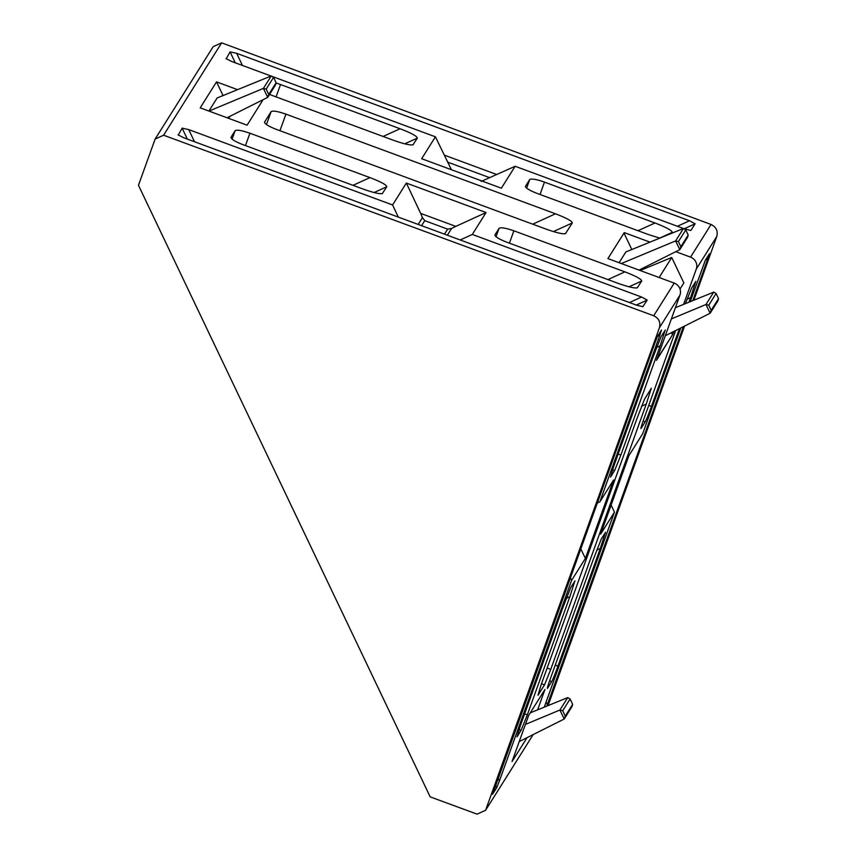 <?xml version="1.0" encoding="UTF-8"?>
<svg xmlns="http://www.w3.org/2000/svg" width="857" height="857" viewBox="0 0 857 857"><rect width="100%" height="100%" fill="white"/><g stroke="black" fill="none" stroke-linecap="round" stroke-linejoin="round"><path stroke-width="1.29" d="M537.618 709.853L544.956 689.478L528.64 715.445L512.025 761.584L527.076 737.641M228.68 118.373L229.987 116.295M223.056 95.566L216.532 81.876L200.206 107.843L247.095 125.176L263.12 99.669M276.125 82.701L273.565 77.355L266.195 89.085L268.744 94.441L276.125 82.701L275.515 84.939L267.705 97.377L263.41 88.389L271.23 75.952L217.121 97.977L208.904 111.056M653.709 315.751L163.591 135.224L155.106 139.091L138.459 185.273L430.171 796.871L477.092 814.15L485.587 810.283L659.429 327.738C660.768 322.275 658.862 318.268 653.709 315.751L674.234 283.099L607.924 258.589L624.25 232.622L649.97 242.124M675.777 251.669L690.549 257.132L711.064 224.48L221.642 42.85L213.168 46.685L155.106 139.091M163.591 135.224L221.642 42.85M353.009 185.337L369.945 177.603L249.923 133.221L245.456 145.572M369.945 177.603C380.947 181.845 386.561 184.898 386.775 186.751L382.34 193.586M381.815 193.725L382.629 193.361C380.594 194.378 373.995 192.911 362.811 188.958L242.777 144.587C234.861 141.469 230.94 139.016 231.026 137.238L230.94 137.463M230.972 137.345L235.097 130.746C236.864 129.589 241.813 130.414 249.923 133.221M607.945 279.596L624.882 271.851L513.879 230.812L509.412 243.163M624.882 271.851C635.873 276.104 641.486 279.146 641.711 281L637.265 287.845M636.74 287.984L637.554 287.609C635.53 288.638 628.92 287.17 617.736 283.217L506.744 242.177C498.828 239.06 494.907 236.607 494.982 234.829L494.907 235.054M494.928 234.936L499.063 228.337C500.831 227.18 505.769 228.005 513.879 230.812M383.079 136.456L400.08 128.743L280.518 84.532L276.072 96.884M400.08 128.743C411.317 133.081 417.07 136.209 417.338 138.116L412.967 144.844M412.453 144.983L413.256 144.608C411.146 145.636 404.365 144.137 392.945 140.098L273.372 95.898A14.183 2.807 -160.2 0 1 269.591 94.366M276.029 83.043A14.183 2.807 -160.2 0 1 280.518 84.532M532.743 224.191L555.475 213.789L285.927 114.131L279.928 130.714M555.475 213.789C566.477 218.042 572.09 221.095 572.315 222.949L565.416 233.682M564.892 233.811L565.706 233.447C563.681 234.475 557.071 233.008 545.888 229.055L276.34 129.386C268.423 126.268 264.502 123.826 264.588 122.048L264.502 122.272M264.534 122.155L271.112 111.656C272.88 110.499 277.818 111.324 285.927 114.131M638.004 230.704L655.005 222.991L544.474 182.123L540.028 194.485M655.005 222.991C666.243 227.341 671.995 230.469 672.274 232.376L671.695 233.286M659.804 238.128L647.871 234.357L537.339 193.489A14.183 2.807 -160.2 0 1 525.523 186.248A14.183 2.807 -160.2 0 1 525.577 186.14L525.502 186.365M526.637 188.047L529.658 179.649L525.577 186.14M529.658 179.649A14.183 2.807 -160.2 0 1 544.474 182.123M178.052 134.849L183.666 137.731L636.483 305.146L642.986 306.688M178.245 135.085L182.155 128.143L188.765 129.611L194.475 141.726M398.301 217.078L392.581 204.973L188.765 129.611M392.581 204.973L406.347 183.055L420.658 213.393L455.785 226.377L486.069 212.536L406.347 183.055M486.069 212.536L472.303 234.443L460.209 239.971M629.477 302.553L641.582 297.025L472.303 234.443M641.582 297.025L647.185 300.079L642.814 306.731M225.991 58.576L231.594 61.447L271.037 76.027M271.862 76.337L435.42 136.809L451.414 169.718M226.184 58.812L230.094 51.87L236.693 53.338L242.413 65.443M677.416 226.28L689.51 220.752L236.693 53.338M689.51 220.752L695.123 223.795L690.924 230.404M690.753 230.447L684.411 228.862L515.143 166.279L501.366 188.186L421.655 158.716L435.42 136.809M237.571 89.653L216.532 81.876M548.062 705.6L684.561 326.078M693.87 300.207L716.784 236.478L696.27 269.119L683.575 304.396M673.827 331.455L672.777 334.369L656.462 360.336L679.955 295.087L659.429 327.738M485.587 810.283L533.15 734.588M574.983 580.896L570.698 587.666L562.717 608.074L520.188 726.19L517.017 736.838L521.099 730.346L518.999 729.586M574.854 581.057L569.851 596.708L566.316 598.325M524.634 713.86L527.334 714.834L569.851 596.708M527.334 714.834L521.099 730.346M651.374 388.275L644.646 398.944L636.665 419.352L541.174 684.614L537.992 695.263L544.516 684.872L541.474 683.779M651.245 388.435L646.242 404.097L641.55 406.239M547.13 668.053L550.762 669.36L646.242 404.097M550.762 669.36L544.516 684.872M665.289 330.02L661.004 336.78L653.023 357.187L613.698 466.422L610.527 477.06L614.608 470.579L612.509 469.818M665.161 330.17L660.158 345.832L656.623 347.449M618.143 454.092L620.843 455.067L660.158 345.832M620.843 455.067L614.608 470.579M675.691 330.523L644.303 417.734A14.183 0.6 -69.7 0 0 640.907 428.596A14.183 0.6 -69.7 0 0 641.122 428.382L645.203 421.89L643.104 421.108M685.396 303.657L691.642 288.038L695.852 281.385M695.723 281.546L690.592 297.593L687.057 299.2M648.749 405.382L651.438 406.379L679.419 328.66M688.932 302.21L690.592 297.593M651.438 406.379A14.183 0.6 -69.7 0 1 645.203 421.89M605.545 532.261L601.335 538.914L593.151 559.835L550.794 677.501A14.183 0.6 -69.7 0 0 547.398 688.375A14.183 0.6 -69.7 0 0 547.612 688.15L551.694 681.658L549.594 680.876M605.417 532.422L600.286 548.48L596.751 550.087M555.24 665.15L557.928 666.146L600.286 548.48M557.928 666.146A14.183 0.6 -69.7 0 1 551.694 681.658M661.529 330.009L657.383 336.587L654.727 343.389L492.593 794.278M661.486 330.063L659.826 335.28L657.555 336.308M597.243 503.059L599.857 501.859L659.826 335.28M599.857 501.859L613.623 479.952L585.385 558.41L571.619 580.318L570.366 577.736M498.163 778.317L499.417 780.898L571.619 580.318M499.417 780.898L496.749 787.701L492.604 794.15M546.102 702.033L547.344 704.625L683.404 326.656M692.767 300.657L707.753 258.996L705.493 260.035M547.344 704.625L546.798 706.114M611.116 505.084L614.448 512.154L544.259 707.154M614.448 512.154L600.682 534.061L628.92 455.613L642.696 433.696L680.747 327.995M709.467 253.726L705.322 260.314L690.206 301.696M709.425 253.779L707.753 258.996M641.132 269.044L640.993 270.812M623.971 233.061L631.813 249.516M688.203 235.022L685.761 229.912L678.412 241.599L680.854 246.72L688.203 235.022L687.593 237.26L679.815 249.655L675.637 240.903L683.425 228.508L625.878 251.937L619.108 262.713M656.848 359.265L672.777 334.369M671.47 332.645L672.381 334.562M696.27 269.119A9.448 9.256 -147.9 0 0 690.549 257.132M680.019 289.055L683.865 282.928L671.727 257.496L641.55 269.923M674.234 283.099A9.448 9.256 32.1 0 1 679.955 295.087M711.064 224.48C716.206 227.019 718.112 231.015 716.784 236.478M580.767 548.834L585.385 558.41M481.152 181.427L515.143 166.279M455.785 226.377L451.607 228.444L447.343 235.214M444.494 234.165L447.654 229.13L424.751 220.667L422.437 217.657L420.658 213.393M671.727 257.496L659.14 277.518M718.541 298.622L716.098 293.512L708.75 305.199L711.192 310.309L718.541 298.622L717.93 300.861L710.142 313.244L705.975 304.492L671.374 318.911M708.75 305.199L705.975 304.492L713.752 292.108L675.402 307.717M711.192 310.309L710.142 313.244L665.321 335.73M678.412 241.599L675.637 240.903L621.314 263.538M680.854 246.72L679.815 249.655L639.054 270.094M266.195 89.085L263.41 88.389L208.958 111.078M268.744 94.441L267.705 97.377L227.041 117.763M572.637 704.347L570.076 698.991L562.706 710.732L565.256 716.088L572.637 704.347L572.026 706.586L564.206 719.012L559.921 710.024L567.73 697.598L530.269 712.842M562.706 710.732L559.921 710.024L525.405 724.411M565.256 716.088L564.206 719.012L519.235 741.573M271.23 75.952L273.565 77.355M683.425 228.508L685.761 229.912M713.752 292.108L716.098 293.512M567.73 697.598L570.076 698.991M447.654 229.13L451.607 228.444M232.065 139.134L235.097 130.746M496.032 236.725L499.063 228.337M266.441 124.565L271.112 111.656M424.751 220.667L421.59 225.691M444.247 155.106L496.792 174.539M489.765 177.699L447.633 162.123M641.711 281L629.017 286.806M672.274 232.376L659.665 238.085M386.775 186.751L374.08 192.557M417.338 138.116L404.74 143.837M572.315 222.949L553.408 231.583M418.173 224.427L422.437 217.657M235.246 62.797L230.094 51.87M695.123 223.795L684.207 228.787M187.308 139.08L182.155 128.143M647.185 300.079L636.269 305.071M496.749 787.701L495.625 785.366"/></g></svg>
